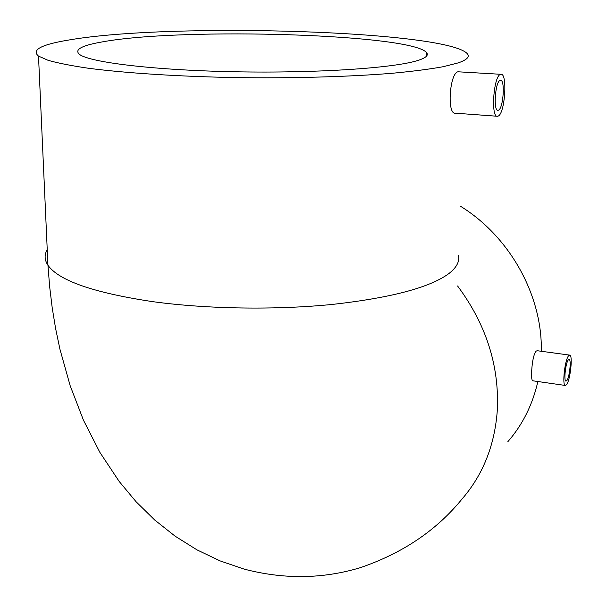 <?xml version="1.0" encoding="UTF-8"?>
<svg xmlns="http://www.w3.org/2000/svg" width="607" height="607" viewBox="0 0 607 607"><rect width="100%" height="100%" fill="white"/><g stroke="black" fill="none" stroke-linecap="round" stroke-linejoin="round"><path stroke-width="0.91" d="M500.085 80.405L500.426 80.321C505.335 79.145 503.378 108.554 498.476 110.178L498.028 110.299C493.142 111.491 495.16 81.687 500.085 80.405M498.157 116.089L497.497 116.271C490.661 117.94 493.506 76.095 500.411 74.411L500.851 74.297C507.733 72.65 505.016 113.721 498.157 116.089M500.851 74.297L457.936 71.785C449.62 73.356 446.775 114.693 455.356 113.19L497.118 116.24M568.319 359.905L569.108 359.458C571.491 359.443 569.503 377.637 566.801 380.635L565.967 381.128C563.584 381.158 565.618 362.736 568.319 359.905M566.498 384.762L565.314 385.46C561.976 385.506 564.844 359.648 568.622 355.732L569.715 355.118C573.054 355.095 570.277 380.513 566.498 384.762M569.624 355.103L537.119 350.709L535.852 351.294C533.69 354.814 532.316 361.142 531.724 370.278C531.3 376.644 531.641 380.141 532.764 380.786L532.878 380.801M102.849 41.8C183.306 27.103 414.482 34.121 426.827 52.961C428.55 55.503 425.553 58.006 417.851 60.457C394.588 68.022 317.044 73.333 235.812 71.793C154.535 70.298 89.464 62.4 79.456 54.349C74.016 49.584 81.816 45.404 102.849 41.8M69.835 39.842C41.549 44.41 31.101 49.835 38.507 56.11L48.128 60.328C57.969 63.113 71.406 65.761 88.447 68.257C125.277 73.068 178.344 76.52 235.599 77.582C293.029 78.409 349.898 76.763 392.737 73.227C412.927 71.315 429.756 69.145 443.209 66.709L458.338 62.855C466.366 60.047 469.522 57.202 467.792 54.334C451.684 30.805 172.881 22.209 69.835 39.842M541.307 351.271C542.506 295.632 509.979 236.798 460.667 206.35M507.869 441.676C522.604 424.725 532.605 404.672 537.863 381.522M47.24 249.682C44.205 254.758 44.44 259.948 47.938 265.244C58.864 280.707 93.933 292.862 153.139 301.709C207.328 309.084 275.616 310.124 332.499 304.411C391.075 297.832 429.87 287.559 448.869 273.582C456.699 267.482 459.863 261.374 458.376 255.266M38.507 56.11L47.938 265.244L49.653 286.641L52.194 307.711L55.578 328.395L59.926 349.177L70.162 385.688L83.447 420.181L99.874 452.359L119.184 481.45L136.082 501.731L154.755 520.047L175.104 536.163L196.949 549.843L220.06 560.883L244.135 569.1C283.757 579.48 322.37 579.04 359.989 567.773C402.494 553.326 436.516 530.397 462.056 498.992C483.104 474.689 494.864 444.961 497.345 409.816C499.303 365.535 486.048 324.252 457.579 285.965M565.314 385.46L532.764 380.786M426.713 55.882L426.827 52.961"/></g></svg>
